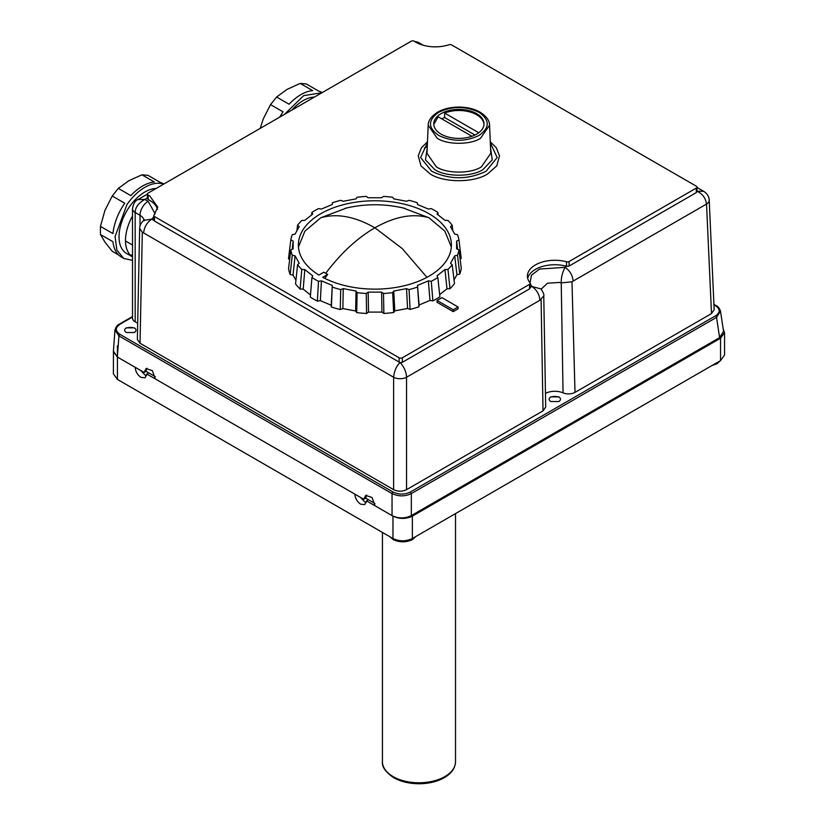 <?xml version="1.0" encoding="UTF-8"?>
<svg xmlns="http://www.w3.org/2000/svg" width="825" height="825" viewBox="0 0 825 825"><rect width="100%" height="100%" fill="white"/><g stroke="black" fill="none" stroke-linecap="round" stroke-linejoin="round"><path stroke-width="1.24" d="M719.606 337.631L723.566 331.372L720.493 311.087L716.543 317.388L719.606 337.631L411.345 515.604C404.92 518.667 398.485 518.667 392.05 515.604L375.045 505.787L372.013 497.485L365.743 495.402L363.732 499.259L155.368 378.964L152.336 370.652L146.066 368.569L144.066 372.436L117.418 357.05L117.418 379.428L113.396 373.828L113.448 350.8M723.236 329.237L724.556 332.619L724.556 354.998L720.545 360.587L720.545 338.209L412.356 516.141C405.89 519.162 399.434 519.162 392.968 516.141L392.05 515.604L392.04 493.587L118.944 335.919L114.953 330.031L113.427 351.13L117.325 356.988L113.396 351.45M117.418 379.428L392.968 538.519C399.434 541.561 405.89 541.561 412.356 538.519L720.545 360.587M393.009 492.009C398.795 494.763 404.59 494.763 410.386 492.009L715.574 315.81A1.372 0.794 -120 0 1 716.543 317.388L411.345 493.587C404.91 496.598 398.475 496.598 392.04 493.587A1.372 0.794 -60 0 1 393.009 492.009L119.914 334.342L118.944 335.919L117.325 356.988M374.911 503.477L365.671 498.145L366.64 495.052M363.732 499.259L365.671 498.145M155.244 376.643L146.004 371.312L146.974 368.218M144.066 372.436L146.004 371.312M135.176 321.802A9.137 5.28 180 0 1 132.505 318.068L132.505 208.766A9.137 5.28 180 0 0 135.176 212.499L135.176 321.802L137.713 323.256M530.238 283.583L531.867 286.481C536.673 289.781 539.364 294.36 539.942 300.228L543.768 295.938L545.696 407.065L543.025 410.86L406.539 489.658C402.229 491.7 397.928 491.7 393.618 489.658L140.023 343.241L137.352 339.446L139.642 228.504L142.323 232.207L393.618 377.252A9.137 4.991 0 0 0 406.539 377.252C406.416 372.477 404.498 367.806 400.775 363.227L400.115 362.608L402.342 362.319L529.567 288.863L530.135 287.492M545.438 393.422A13.705 7.91 180 0 1 559.35 391.731A13.705 7.91 180 0 1 563.052 392.875C567.229 394.412 571.209 394.257 575.015 392.391L711.501 313.593L714.172 309.726L709.201 200.104C708.984 196.484 707.149 193.555 703.694 191.328L696.877 191.225M126.297 332.516C124.121 330.969 124.121 329.412 126.297 327.855L134.372 327.855C136.548 329.412 136.548 330.969 134.372 332.516L126.297 332.516M550.78 401.528C548.604 399.97 548.604 398.423 550.78 396.866L558.855 396.866C561.031 398.423 561.031 399.97 558.855 401.528L550.78 401.528M125.627 328.329A7.992 4.62 180 0 1 135.042 328.329M550.11 397.33A7.992 4.62 180 0 1 559.525 397.33M543.768 295.938L543.768 295.927C544.283 294.927 543.345 292.586 540.973 288.905L531.867 286.481L530.238 287.43M563.052 392.875L561.237 282.913L571.972 281.779L706.53 204.053A9.137 5.27 -2.6 0 0 709.201 200.104M418.904 42.694L416.491 42.549M147.376 198L144.87 199.444C138.548 202.888 135.321 207.24 135.176 212.499L140.023 215.294A13.705 7.91 180 0 1 143.973 220.12M155.162 213.799L148.108 201.31L144.87 199.444L138.023 199.537C135.197 200.506 133.351 203.589 132.505 208.766M143.643 232.928C144.22 227.061 146.912 222.482 151.718 219.182L143.725 220.347L144.292 219.759L144.045 220.894M573.127 281.067C572.55 275.199 569.858 270.621 565.053 267.331C562.351 272.559 561.083 277.757 561.237 282.913L559.35 282.439L547.429 283.233L541.179 289.152M530.238 287.894L530.238 283.408A2.289 1.32 0 0 1 529.567 284.336L402.342 357.792A2.289 1.32 0 0 1 399.114 357.792L154.481 216.552L154.481 221.038L154.11 219.44M157.472 209.333A27.411 15.83 0 0 0 149.717 200.382A27.411 15.83 0 0 0 148.17 199.547L147.376 198.547L147.376 194.071A2.289 1.32 180 0 1 148.036 193.143L411.128 41.25A2.289 1.32 0 0 1 414.47 41.322A27.411 15.83 0 0 0 448.934 44.756A2.289 1.32 180 0 1 451.677 44.962L696.31 186.203A2.289 1.32 0 0 1 696.981 187.131A2.289 1.32 0 0 1 696.31 188.069L569.085 261.525A2.289 1.32 0 0 1 566.497 261.783A27.411 15.83 0 0 0 527.402 276.097A27.411 15.83 0 0 0 530.021 282.841A2.289 1.32 0 0 1 530.238 283.408M393.618 489.658L393.618 377.252C394.278 370.941 396.371 366.104 399.898 362.732L400.115 362.608M154.481 221.038L400.053 362.598M527.68 278.334A27.411 15.83 0 0 1 566.497 266.258A2.289 1.32 0 0 0 566.785 266.32L569.085 266.052L696.31 192.596L696.898 191.266L697.878 191.689C702.766 194.174 705.653 198.289 706.53 204.053L711.501 313.593M154.481 216.552A2.289 1.32 180 0 1 153.811 215.624A2.289 1.32 180 0 1 154.11 214.964L157.75 207.096L149.717 195.907L148.17 195.071A2.289 1.32 180 0 1 147.376 194.071M310.489 294.927L303.198 289.132L300.094 289.039L301.795 269.466L304.807 269.548L303.198 289.132M289.678 259.359L288.482 258.803L290.802 239.982L293.153 241.075L293.153 248.83L290.802 249.923L288.544 268.785A86.8 50.119 0 0 0 290.142 274.457L292.256 255.224L295.072 255.843L299.228 263.227L297.577 264.681L295.546 283.934A86.8 50.119 0 0 0 300.094 289.039M295.938 280.242L293.04 275.096L290.142 274.457M304.807 269.548L312.706 275.828L311.922 277.509L310.313 297.093A86.8 50.119 0 0 0 317.367 301.135L318.491 281.304L321.41 280.851L332.279 285.409L331.392 306.972A86.8 50.119 0 0 0 340.271 309.561L340.704 289.585L343.231 288.637L356.008 291.029L357.091 292.658L356.74 312.613A86.8 50.119 0 0 0 366.568 313.49L366.269 293.494L368.167 292.143L381.593 292.143L383.501 293.494L383.862 313.448A86.8 50.119 0 0 0 393.669 312.531L392.669 292.658L393.752 291.029L406.529 288.637L409.056 289.585L410.097 309.406A86.8 50.119 0 0 0 418.945 306.787L417.491 285.409L428.361 280.851L431.269 281.304L432.888 300.888A86.8 50.119 0 0 0 439.9 296.814L437.838 277.509L437.054 275.828L444.953 269.548L447.965 269.466L450.007 288.709A86.8 50.119 0 0 0 454.482 283.583L452.183 264.681L450.543 263.227L454.688 255.843L457.504 255.224L459.762 274.075A86.8 50.119 0 0 0 461.288 268.403L458.958 249.923L456.617 248.83L456.617 241.075L458.958 239.982L461.216 258.421L460.092 258.947M459.762 274.075L456.947 274.704L454.039 279.881M450.007 288.709L446.985 288.802L439.663 294.628M432.888 300.888L429.969 300.434L419.1 304.992L418.945 306.787M410.097 309.406L407.56 308.457L394.783 310.86L393.669 312.531M383.862 313.448L381.954 312.097L368.517 312.097L366.568 313.49M356.74 312.613L355.657 310.984L342.88 308.591L340.271 309.561M331.392 306.972L331.238 305.24L320.368 300.671L317.367 301.135M490.277 141.787L496.341 147.799L499.496 155.843L496.794 165.835L487.647 173.91C473.911 182.933 443.84 182.933 430.093 173.91L420.956 165.835L418.254 155.843L421.41 147.799L427.474 141.787M437.064 300.444L437.064 302.301L453.224 311.633L458.061 308.828L458.061 306.972L441.911 297.639L437.064 300.444L453.224 309.767L458.061 306.972M453.224 311.633L453.224 309.767M479.573 132.103A25.132 14.51 180 0 1 451.419 137.734A25.132 14.51 180 0 1 433.744 123.884A25.132 14.51 180 0 1 438.168 115.665A25.132 14.51 180 0 1 466.331 110.034A25.132 14.51 180 0 1 483.997 123.884A25.132 14.51 180 0 1 479.573 132.103M433.764 124.441L438.168 116.779L471.941 136.28M478.758 132.753L444.634 113.056L444.634 117.532A25.132 14.51 0 0 0 441.767 118.852M444.634 117.532L474.952 135.032M444.634 113.056A25.132 14.51 180 0 1 470.137 112.035A25.132 14.51 180 0 1 483.986 124.441M295.072 255.843L293.04 275.096M293.153 241.075L292.163 249.294M290.802 239.982A84.521 48.799 0 0 1 292.256 234.682L295.072 234.063L299.228 226.679L297.577 225.225L296.876 230.856M297.577 225.225A84.521 48.799 0 0 1 301.795 220.45L304.807 220.358L312.706 214.077L311.922 212.396L311.633 214.933M332.279 204.497L332.434 202.754L332.269 204.497L321.41 209.055L318.491 208.601A84.521 48.799 0 0 0 311.922 212.396M332.434 202.754A84.521 48.799 0 0 1 340.704 200.32L343.231 201.269L356.008 198.877L357.091 197.247A84.521 48.799 0 0 1 366.269 196.412L368.167 197.763L381.593 197.763L383.501 196.412A84.521 48.799 0 0 1 392.669 197.247L393.752 198.877L406.529 201.269L409.056 200.32A84.521 48.799 0 0 1 417.326 202.754L417.491 204.497L428.361 209.055L431.269 208.601A84.521 48.799 0 0 1 437.838 212.396L437.054 214.077L444.953 220.358L447.965 220.45A84.521 48.799 0 0 1 452.183 225.225L450.543 226.679L454.688 234.063L457.504 234.682A84.521 48.799 0 0 1 458.958 239.982M417.491 285.409L419.1 304.992M393.752 291.029L394.783 310.86M368.167 292.143L368.517 312.097M343.231 288.637L342.88 308.591M321.41 280.851L320.368 300.671M311.922 277.509A84.521 48.799 0 0 0 318.491 281.304M332.434 287.152A84.521 48.799 0 0 0 340.704 289.585M357.091 292.658A84.521 48.799 0 0 0 366.269 293.494M383.501 293.494A84.521 48.799 0 0 0 392.669 292.658M409.056 289.585A84.521 48.799 0 0 0 417.326 287.152M431.269 281.304A84.521 48.799 0 0 0 437.838 277.509M447.965 269.466A84.521 48.799 0 0 0 452.183 264.681M457.504 255.224A84.521 48.799 0 0 0 458.958 249.923M290.802 249.923A84.521 48.799 0 0 0 292.256 255.224M297.577 264.681A84.521 48.799 0 0 0 301.795 269.466M327.669 274.447L323.792 272.209L318.863 275.055A76.519 44.179 0 0 1 298.361 244.953A76.519 44.179 0 0 1 345.593 204.136A76.519 44.179 0 0 1 428.99 213.716A76.519 44.179 0 0 1 451.409 244.953A76.519 44.179 0 0 1 405.426 285.46A76.519 44.179 0 0 1 322.74 277.293L327.669 274.447L324.823 278.365M451.327 246.995L444.892 231.186L428.99 217.779L403.147 207.962M346.655 207.952L320.77 217.779L304.868 231.186L298.444 246.995M332.279 285.409L331.238 305.24M356.008 291.029L355.657 310.984M381.593 292.143L381.954 312.097M406.529 288.637L407.56 308.457M428.361 280.851L429.969 300.434M444.953 269.548L446.985 288.802M454.688 255.843L456.947 274.704M456.617 241.075L457.617 249.305M452.183 225.225L452.801 230.701M437.838 212.396L438.065 214.882M314.428 97.082A36.547 21.099 120 0 0 291.906 110.086M284.408 114.407L303.713 95.617L321.925 92.751M322.162 92.606L322.028 92.534A42.261 24.399 120 0 0 318.79 91.163L306.302 83.954L300.197 83.407L287.017 89.409L276.623 97.02L270.528 104.61L283.016 111.818L279.644 117.16M270.528 104.61L263.237 118.986L260.226 128.37M300.197 83.407L312.685 90.616A42.261 24.399 120 0 0 289.121 104.228L276.623 97.02M132.505 215.985A36.547 21.099 120 0 0 125.493 240.477A36.547 21.099 120 0 0 132.505 256.874L126.596 253.481A36.547 21.099 120 0 1 119.027 236.744A36.547 21.099 120 0 1 156.131 188.471M163.628 184.14A42.261 24.399 120 0 0 126.988 204.517L115.067 236.558L116.872 250.047L123.74 258.421L132.505 260.38M130.113 254.843A36.547 21.099 120 0 0 132.505 255.172M163.876 183.996L163.742 183.923A42.261 24.399 120 0 0 160.493 182.552L148.005 175.343L141.91 174.797L128.721 180.799L118.336 188.409L112.231 195.999L124.73 203.208C118.006 213.087 114.077 223.214 112.942 233.588L100.444 226.38L100.444 234.506L112.942 241.725A42.261 24.399 120 0 0 121.481 257.122L123.74 258.421M100.444 234.506L104.94 242.086L112.231 251.274L118.676 254.997M112.231 195.999L104.94 210.375L100.444 226.38M141.91 174.797L154.399 182.005A42.261 24.399 120 0 0 130.824 195.618L118.336 188.409M354.853 494.134C355.224 498.393 357.163 501.755 360.669 504.199L364.774 504.611L366.486 500.847L368.424 499.723M360.525 497.403L364.702 501.868L366.269 502.528M375.045 505.787L366.486 500.847M155.368 378.964L146.809 374.024L145.107 377.788L140.993 377.376C137.476 374.932 135.537 371.57 135.176 367.3M146.809 374.024L148.748 372.9M140.848 370.58L145.035 375.045L146.592 375.705M724.556 332.619L720.545 338.209M390.07 536.848L393.133 539.55C399.599 542.561 406.055 542.561 412.521 539.55L415.769 536.549M711.954 365.547L717.152 363.67L720.4 360.669M455.524 761.681A36.547 21.099 180 0 1 432.96 781.182A36.547 21.099 180 0 1 393.133 776.603A36.547 21.099 180 0 1 382.429 761.681C381.738 766.683 385.461 772.004 393.608 777.645C400.785 781.667 409.282 783.698 419.121 783.75C428.897 783.657 437.353 781.605 444.469 777.583C451.595 773.376 455.287 768.075 455.524 761.681L455.524 513.593M117.418 357.05L117.418 345.861M410.386 492.009L411.345 493.587L411.345 515.604M119.914 334.342C115.139 330.969 115.149 327.608 119.945 324.256L118.975 324.813M715.574 315.81C720.349 312.469 720.349 309.117 715.574 305.776L716.543 306.24M713.945 304.838L715.574 305.776M132.505 316.996L119.945 324.256M140.023 225.957L140.023 215.294A11.426 6.59 120 0 1 148.108 201.31M140.023 343.241L142.323 232.207M543.025 410.86L541.097 299.609M575.015 392.391L571.972 281.779M421.389 44.663A11.426 6.59 -60 0 1 423.235 45.2L417.728 42.116L414.676 41.456M153.883 220.43L151.718 219.182L153.811 216.738M406.539 489.658L406.539 377.252L539.942 300.228M566.785 266.32L565.053 267.331L539.56 269.053L531.506 275.168L529.99 282.81M148.17 195.071L148.17 199.547M399.114 357.792L399.114 362.268M402.342 362.319L402.342 357.792M529.567 284.336L529.567 288.863M566.497 266.258L566.497 261.783M569.085 266.052L569.085 261.525M696.31 188.069L696.31 192.596M490.318 142.838L497.155 157.513L486.038 171.28C467.93 179.881 449.821 179.881 431.702 171.28L420.595 157.513L427.433 142.838M490.545 148.16L492.247 159.864L483.048 169.548C472.168 177.076 445.582 177.076 434.703 169.548L425.494 159.864L427.206 148.16M490.762 153.337L481.429 166.815C471.281 173.838 446.469 173.838 436.312 166.815L426.979 153.337L428.185 125.245L437.168 138.218C446.933 144.983 470.807 144.983 480.583 138.218L489.565 125.245L490.762 153.337M478.964 112.282C489.978 120.017 489.978 127.751 478.964 135.486C465.568 141.848 452.172 141.848 438.776 135.486C427.762 127.751 427.762 120.017 438.776 112.282C452.172 105.92 465.568 105.92 478.964 112.282M428.99 217.779C412.974 213.097 394.938 216.439 374.88 227.793L402.218 248.552L426.958 277.324M320.77 217.779C336.796 213.097 354.832 216.439 374.88 227.793C357.112 238.167 340.715 253.358 325.689 273.353M392.968 516.141L392.968 538.519M412.356 538.519L412.356 516.141M382.429 532.434L382.429 761.681M132.505 316.532L119.264 324.184C117.387 324.895 115.954 326.844 114.953 330.041M720.493 311.097C719.369 308.127 717.956 306.333 716.265 305.704L713.924 304.363M427.257 146.767L424.318 148.057M143.725 220.347C141.054 222.925 139.693 225.648 139.642 228.504M147.376 194.143L138.084 199.506M703.643 191.297L696.981 187.461M153.811 215.624L153.811 220.1M696.981 191.627L696.981 187.131M428.185 125.245C428.165 120.594 431.32 116.242 437.632 112.169C443.303 108.9 450.378 107.198 458.875 107.054C467.373 107.198 474.447 108.9 480.109 112.169C486.43 116.242 489.586 120.594 489.565 125.245M404.745 208.343C384.842 203.558 364.928 203.558 345.015 208.343L345.015 208.343M125.493 240.972L132.505 245.025"/></g></svg>
